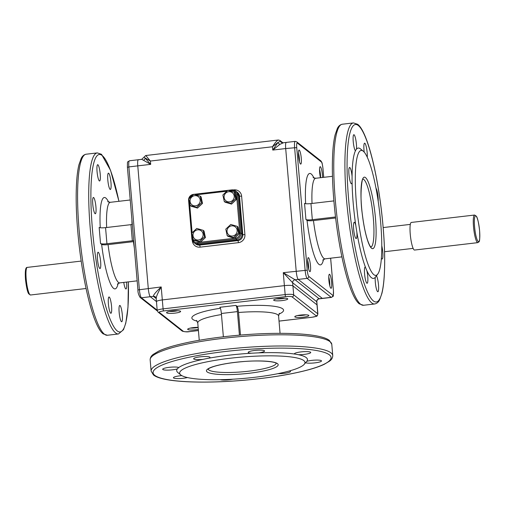 <?xml version="1.0" encoding="UTF-8"?>
<svg xmlns="http://www.w3.org/2000/svg" width="505" height="505" viewBox="0 0 505 505"><rect width="100%" height="100%" fill="white"/><g stroke="black" fill="none" stroke-linecap="round" stroke-linejoin="round"><path stroke-width="0.76" d="M145.857 155.622L150.408 161.044L272.485 146.759L272.769 150.067L285.691 148.552L296.201 271.147L285.691 148.552A7.291 1.288 -96.7 0 1 286.247 142.416L282.844 142.82L281.285 142.347A2.733 2.651 128.2 0 1 280.458 141.198L277.876 142.53A2.733 1.616 -130 0 0 280.029 144.285L272.769 150.067L277.876 142.53L272.485 146.759C275.459 142.088 277.51 139.86 278.621 140.081M283.21 142.883L280.029 144.285M144.247 157.143L150.692 164.359L150.408 161.044L145.251 158.052A2.733 2.159 -50.5 0 1 143.445 160.268L141.836 159.435M156.19 298.543L153.419 296.359C153.135 295.191 155.729 292.054 161.202 286.947L137.909 289.939C137.84 292.439 138.572 294.933 140.112 297.413A1.824 1.767 -51.8 0 0 141.394 297.773A7.291 1.288 83.3 0 1 139.374 289.504L128.863 166.915L127.399 167.344C127.494 160.136 127.121 162.654 129.419 160.779A7.291 1.288 83.3 0 0 128.863 166.915L137.77 165.867A7.291 1.288 -96.7 0 1 138.332 159.731A7.291 1.288 83.3 0 0 137.77 165.867L148.281 288.462A7.291 1.288 83.3 0 0 150.301 296.725A7.291 1.288 -96.7 0 1 148.281 288.462L137.77 165.867L150.692 164.359L143.445 160.268M238.404 242.665A1.824 0.322 83.3 0 0 237.899 240.595L236.024 239.118L197.707 243.606A5.467 5.303 128.2 0 1 193.863 242.533L194.955 243.391A5.467 5.303 -51.8 0 0 198.793 244.458L237.11 239.976A5.467 5.303 -51.8 0 0 241.996 233.979L238.701 195.504A5.467 5.303 -51.8 0 0 236.738 191.831A5.467 5.303 128.2 0 1 238.701 195.504L241.996 233.979A5.467 5.303 128.2 0 1 237.11 239.976L198.793 244.458A5.467 5.303 128.2 0 1 194.955 243.391L195.744 244.01A5.467 5.303 -51.8 0 0 199.589 245.083L237.899 240.595A5.467 5.303 -51.8 0 0 242.785 234.604L239.49 196.123A5.467 5.303 -51.8 0 0 237.527 192.456L235.646 190.972A5.467 5.303 128.2 0 1 237.609 194.646L240.91 233.121A5.467 5.303 128.2 0 1 236.024 239.118L235.772 238.082A4.558 4.419 -51.8 0 0 239.843 233.089L240.91 233.121L242.785 234.604L244.919 234.673A7.291 7.07 128.2 0 1 238.404 242.665L200.094 247.147A7.291 7.07 128.2 0 1 192.348 240.822L192.323 240.55M156.594 301.864A7.291 1.244 -4.9 0 1 156.455 301.655A7.291 1.244 -4.9 0 1 162.313 299.926L284.391 285.634A7.291 1.244 -4.9 0 1 292.925 285.906L292.654 282.775L283.28 272.662L295.097 279.776L319.255 298.827C317.658 299.162 316.856 300.147 316.85 301.775L292.654 282.775A2.733 2.651 128.2 0 1 295.097 279.776L298.215 279.41A7.291 1.288 -96.7 0 1 296.201 271.147A7.291 1.288 83.3 0 0 298.215 279.41L322.285 298.36A7.291 1.288 83.3 0 0 322.518 298.442A7.291 1.288 -96.7 0 1 322.285 298.36L298.215 279.41L307.128 278.369A7.291 1.288 -96.7 0 1 305.108 270.106L294.598 147.511A7.291 1.288 -96.7 0 1 295.16 141.375L296.675 141.817A1.824 1.767 128.2 0 1 297.325 143.041A5.467 0.966 83.3 0 0 296.732 147.58L285.691 148.552A7.291 1.288 -96.7 0 1 286.247 142.416A7.291 1.288 -96.7 0 1 286.48 142.505M296.732 147.58L307.242 270.175L283.28 272.662L284.391 285.634L162.313 299.926L161.202 286.947C157.484 293.487 155.862 297.42 156.323 298.733M158.014 312.039A1.824 1.767 -51.8 0 0 159.296 312.393L183.365 331.343A1.824 1.767 -51.8 0 1 182.084 330.983L158.014 312.039L157.225 310.6A7.291 1.244 -4.9 0 1 163.083 308.871L162.313 299.926A7.291 1.244 -4.9 0 0 156.455 301.655L156.171 298.36L155.344 296.896A2.733 2.651 -51.8 0 0 153.419 296.359L150.301 296.725L156.449 301.567L150.301 296.725L141.394 297.773L157.188 310.209M279.019 321.098L311.837 317.26A5.467 0.934 175.1 0 0 316.13 315.802L292.06 296.852A1.824 1.767 -51.8 0 0 293.689 294.857A7.291 1.244 -4.9 0 0 285.161 294.585A1.824 0.322 83.3 0 0 285.666 296.65L163.588 310.941A1.824 0.322 83.3 0 1 163.083 308.871L285.161 294.585L284.391 285.634A7.291 1.244 -4.9 0 1 292.925 285.906L316.995 304.856A7.291 1.244 -4.9 0 1 317.127 305.064L317.897 314.015A7.291 1.244 -4.9 0 0 317.759 313.801L316.995 304.856A7.291 1.244 -4.9 0 1 317.127 305.064L316.85 301.775M240.468 335.067L238.537 312.5C238.19 309.174 237.678 307.097 237.003 306.289A46.031 7.846 -4.9 0 1 282.712 308.833A46.031 7.846 -4.9 0 1 278.861 314.154M235.892 305.411A5.467 0.966 -96.7 0 1 237.407 311.61L221.367 313.491A5.467 0.966 83.3 0 0 219.858 307.293L235.892 305.411L237.003 306.289M223.368 336.784L221.367 313.491M239.427 335.156L237.407 311.61M178.764 367.571A8.2 1.395 175.1 0 0 169.762 367.28A8.2 1.395 175.1 0 0 162.673 369.281A8.2 1.395 175.1 0 0 162.831 369.515A8.2 1.395 175.1 0 0 169.011 370.102A8.2 1.395 175.1 0 0 177.369 368.884A65.625 11.186 -4.9 0 1 178.764 367.571A65.625 11.186 -4.9 0 1 202.947 359.371A65.625 11.186 -4.9 0 1 208.855 358.203A8.2 1.395 175.1 0 0 209.992 357.376A8.2 1.395 175.1 0 0 209.84 357.136A8.2 1.395 175.1 0 0 200.971 356.751A8.2 1.395 175.1 0 0 193.649 358.777A8.2 1.395 175.1 0 0 193.8 359.011A8.2 1.395 175.1 0 0 202.947 359.371M181.819 375.625A8.2 1.395 175.1 0 0 173.43 377.746A8.2 1.395 175.1 0 0 173.587 377.986A8.2 1.395 175.1 0 0 179.256 378.586A8.2 1.395 175.1 0 0 187.431 377.544M220.256 379.691A8.2 1.395 175.1 0 0 232.805 379.211M277.901 373.681A8.2 1.395 175.1 0 0 286.303 373.031A8.2 1.395 175.1 0 0 290.52 371.434A8.2 1.395 175.1 0 0 290.369 371.194A8.2 1.395 175.1 0 0 289.655 370.897M258.415 352.875A8.2 1.395 175.1 0 0 264.557 350.988A8.2 1.395 175.1 0 0 264.399 350.748A8.2 1.395 175.1 0 0 255.53 350.363A8.2 1.395 175.1 0 0 248.207 352.389A8.2 1.395 175.1 0 0 248.359 352.629A8.2 1.395 175.1 0 0 251.452 353.216A65.625 11.186 -4.9 0 1 258.415 352.875A65.625 11.186 -4.9 0 1 294.472 354.024A65.625 11.186 -4.9 0 1 298.404 354.712A65.625 11.186 -4.9 0 1 306.245 357.597A65.625 11.186 -4.9 0 1 306.8 361.327A65.625 11.186 -4.9 0 1 306.649 361.511L304.193 364.345A62.891 10.719 175.1 0 0 303.802 360.589A62.891 10.719 175.1 0 0 230.387 358.222A62.891 10.719 175.1 0 0 180.758 374.925A62.891 10.719 175.1 0 0 180.834 374.988A62.891 10.719 175.1 0 0 243.429 378.447A62.891 10.719 175.1 0 0 304.193 364.345M305.594 362.729A8.2 1.395 175.1 0 0 314.729 362.893A8.2 1.395 175.1 0 0 321.496 360.93A8.2 1.395 175.1 0 0 321.344 360.69A8.2 1.395 175.1 0 0 315.158 360.109A8.2 1.395 175.1 0 0 306.8 361.327M298.404 354.712A8.2 1.395 175.1 0 0 306.668 354.03A8.2 1.395 175.1 0 0 310.739 352.458A8.2 1.395 175.1 0 0 310.588 352.219A8.2 1.395 175.1 0 0 301.712 351.834A8.2 1.395 175.1 0 0 294.396 353.86A8.2 1.395 175.1 0 0 294.472 354.024M308.732 315.335A7.064 1.206 -4.9 0 1 308.864 315.537A7.064 1.206 -4.9 0 1 302.564 317.279A7.064 1.206 -4.9 0 1 294.92 316.951A7.064 1.206 -4.9 0 1 294.787 316.742A7.064 1.206 -4.9 0 1 301.094 315A7.064 1.206 -4.9 0 1 308.732 315.335M287.616 298.707A7.064 1.206 -4.9 0 1 287.749 298.916A7.064 1.206 -4.9 0 1 281.443 300.658A7.064 1.206 -4.9 0 1 273.805 300.323A7.064 1.206 -4.9 0 1 273.672 300.121A7.064 1.206 -4.9 0 1 279.978 298.373A7.064 1.206 -4.9 0 1 287.616 298.707M180.506 311.244A7.064 1.206 -4.9 0 1 180.632 311.452A7.064 1.206 -4.9 0 1 174.332 313.195A7.064 1.206 -4.9 0 1 166.694 312.86A7.064 1.206 -4.9 0 1 166.562 312.658A7.064 1.206 -4.9 0 1 172.861 310.916A7.064 1.206 -4.9 0 1 180.506 311.244M198.32 329.418A7.064 1.206 -4.9 0 1 187.809 329.487A7.064 1.206 -4.9 0 1 187.677 329.285A7.064 1.206 -4.9 0 1 198.137 327.341M316.13 315.802A1.824 1.767 -51.8 0 0 317.759 313.801L293.689 294.857L292.925 285.906L316.995 304.856L316.723 301.725A2.733 2.651 128.2 0 1 319.166 298.726L331.198 297.319L307.128 278.369A1.824 1.767 128.2 0 0 308.757 276.374L332.827 295.318A1.824 1.767 128.2 0 1 331.198 297.319A7.291 1.288 -96.7 0 0 331.431 297.401C333.761 295.33 333.237 298.606 333.452 290.829L330.623 258.194M208.855 358.203A65.625 11.186 -4.9 0 1 251.452 353.216M177.93 372.614A65.625 11.186 -4.9 0 1 177.848 372.551A65.625 11.186 -4.9 0 1 177.369 368.884M335.503 216.98L312.33 219.694A5.467 0.934 -4.9 0 1 305.929 219.486L307.034 220.363C307.981 220.836 310.12 220.906 313.46 220.578L335.623 217.983M305.929 219.486L304.547 203.382A5.467 0.934 175.1 0 0 310.947 203.584L312.33 219.694M333.874 200.902L310.947 203.584M367.255 157.156A8.2 1.446 83.3 0 0 366.68 148.842A8.2 1.446 83.3 0 0 364.881 143.275A8.2 1.446 83.3 0 0 364.623 143.18A8.2 1.446 83.3 0 0 364.212 152.119M356.461 149.152A8.2 1.446 83.3 0 0 355.981 140.706A8.2 1.446 83.3 0 0 354.125 134.81A8.2 1.446 83.3 0 0 353.866 134.715A8.2 1.446 83.3 0 0 353.279 142.094A8.2 1.446 83.3 0 0 355.419 150.831A65.625 11.577 -96.7 0 1 356.461 149.152A65.625 11.577 -96.7 0 1 360.343 148.805A65.625 11.577 -96.7 0 1 360.425 148.868A65.625 11.577 -96.7 0 1 360.501 148.937M352.099 182.457A65.625 11.577 -96.7 0 1 352.073 176.403A8.2 1.446 83.3 0 0 349.845 167.565A8.2 1.446 83.3 0 0 349.58 167.471A8.2 1.446 83.3 0 0 349.018 175.077A8.2 1.446 83.3 0 0 351.221 183.668A8.2 1.446 83.3 0 0 351.486 183.763A8.2 1.446 83.3 0 0 352.099 182.457A65.625 11.577 -96.7 0 0 355.766 225.23A8.2 1.446 83.3 0 0 354.542 222.351A8.2 1.446 83.3 0 0 354.276 222.257A8.2 1.446 83.3 0 0 353.715 229.87A8.2 1.446 83.3 0 0 355.924 238.461A8.2 1.446 83.3 0 0 356.183 238.556A8.2 1.446 83.3 0 0 356.846 232.104A65.625 11.577 -96.7 0 1 355.766 225.23M366.876 270.705A65.625 11.577 -96.7 0 1 365.38 267.025A8.2 1.446 83.3 0 0 365.203 266.987A8.2 1.446 83.3 0 0 364.642 274.6A8.2 1.446 83.3 0 0 366.851 283.191A8.2 1.446 83.3 0 0 367.11 283.286A8.2 1.446 83.3 0 0 367.88 278.956A8.2 1.446 83.3 0 0 366.876 270.705A65.625 11.577 -96.7 0 0 371.39 277.662A65.625 11.577 -96.7 0 0 375.278 277.314A8.2 1.446 83.3 0 0 375.752 285.761A8.2 1.446 83.3 0 0 377.607 291.656A8.2 1.446 83.3 0 0 377.866 291.751A8.2 1.446 83.3 0 0 378.485 284.694A8.2 1.446 83.3 0 0 376.446 275.793M377.708 274.139A62.891 11.097 83.3 0 0 379.564 211.633A62.891 11.097 83.3 0 0 363.322 151.241A62.891 11.097 83.3 0 0 363.247 151.178A62.891 11.097 83.3 0 0 356.416 203.376A62.891 11.097 83.3 0 0 373.833 274.663A62.891 11.097 83.3 0 0 377.708 274.139L375.436 277.119A65.625 11.577 -96.7 0 1 375.278 277.314M381.376 258.143A8.2 1.446 83.3 0 0 381.887 258.907A8.2 1.446 83.3 0 0 382.152 259.002A8.2 1.446 83.3 0 0 382.91 254.318A8.2 1.446 83.3 0 0 381.767 245.784M309.723 271.583A7.064 1.244 -96.7 0 1 307.823 264.184A7.064 1.244 -96.7 0 1 308.309 257.632A7.064 1.244 -96.7 0 1 308.536 257.714A7.064 1.244 -96.7 0 1 310.43 265.112A7.064 1.244 -96.7 0 1 309.95 271.665A7.064 1.244 -96.7 0 1 309.723 271.583M330.838 288.21A7.064 1.244 -96.7 0 1 328.938 280.812A7.064 1.244 -96.7 0 1 329.424 274.259A7.064 1.244 -96.7 0 1 329.651 274.341A7.064 1.244 -96.7 0 1 331.551 281.739A7.064 1.244 -96.7 0 1 331.065 288.292A7.064 1.244 -96.7 0 1 330.838 288.21M320.448 177.716A7.064 1.244 -96.7 0 1 319.545 170.52A7.064 1.244 -96.7 0 1 320.202 166.694A7.064 1.244 -96.7 0 1 320.429 166.776A7.064 1.244 -96.7 0 1 322.512 177.476M300.5 164.018A7.064 1.244 -96.7 0 1 298.6 156.619A7.064 1.244 -96.7 0 1 299.086 150.067A7.064 1.244 -96.7 0 1 299.314 150.149A7.064 1.244 -96.7 0 1 301.214 157.547A7.064 1.244 -96.7 0 1 300.727 164.1A7.064 1.244 -96.7 0 1 300.5 164.018M378.207 201.375A8.2 1.446 83.3 0 0 375.998 188.201M365.38 267.025A65.625 11.577 -96.7 0 1 356.846 232.104M352.073 176.403A65.625 11.577 -96.7 0 1 355.419 150.831M118.138 283.438A46.031 8.124 -96.7 0 1 101.644 244.401C102.591 244.875 104.731 244.95 108.064 244.622L133.762 241.611M133.673 240.576A5.467 0.934 -4.9 0 1 132.335 240.765L130.953 224.656A5.467 0.934 175.1 0 0 132.291 224.466M105.558 227.629L106.94 243.732A5.467 0.934 -4.9 0 1 100.539 243.53L99.157 227.427A5.467 0.934 175.1 0 0 105.558 227.629L130.953 224.656M106.94 243.732L132.335 240.765M101.644 244.401L100.539 243.53M97.945 164.794A8.2 1.446 -96.7 0 1 100.154 173.392A8.2 1.446 -96.7 0 1 99.592 180.998A8.2 1.446 -96.7 0 1 99.327 180.904A8.2 1.446 -96.7 0 1 97.124 172.312A8.2 1.446 -96.7 0 1 97.686 164.706A8.2 1.446 -96.7 0 1 97.945 164.794M108.701 173.266A8.2 1.446 -96.7 0 1 110.911 181.857A8.2 1.446 -96.7 0 1 110.349 189.463A8.2 1.446 -96.7 0 1 110.084 189.375A8.2 1.446 -96.7 0 1 107.881 180.777A8.2 1.446 -96.7 0 1 108.442 173.171A8.2 1.446 -96.7 0 1 108.701 173.266M126.597 282.08A8.2 1.446 -96.7 0 1 125.972 288.986A8.2 1.446 -96.7 0 1 125.707 288.892A8.2 1.446 -96.7 0 1 123.769 282.409M120.045 305.538A8.2 1.446 -96.7 0 1 122.248 314.135A8.2 1.446 -96.7 0 1 121.686 321.742A8.2 1.446 -96.7 0 1 121.427 321.647A8.2 1.446 -96.7 0 1 119.218 313.056A8.2 1.446 -96.7 0 1 119.78 305.449A8.2 1.446 -96.7 0 1 120.045 305.538M109.288 297.073A8.2 1.446 -96.7 0 1 111.491 305.664A8.2 1.446 -96.7 0 1 110.93 313.27A8.2 1.446 -96.7 0 1 110.671 313.182A8.2 1.446 -96.7 0 1 108.461 304.584A8.2 1.446 -96.7 0 1 109.023 296.978A8.2 1.446 -96.7 0 1 109.288 297.073M98.361 252.342A8.2 1.446 -96.7 0 1 100.564 260.933A8.2 1.446 -96.7 0 1 100.003 268.54A8.2 1.446 -96.7 0 1 99.737 268.452A8.2 1.446 -96.7 0 1 97.534 259.854A8.2 1.446 -96.7 0 1 98.096 252.248A8.2 1.446 -96.7 0 1 98.361 252.342M93.665 197.55A8.2 1.446 -96.7 0 1 95.868 206.147A8.2 1.446 -96.7 0 1 95.306 213.754A8.2 1.446 -96.7 0 1 95.041 213.659A8.2 1.446 -96.7 0 1 92.838 205.068A8.2 1.446 -96.7 0 1 93.4 197.455A8.2 1.446 -96.7 0 1 93.665 197.55M138.566 159.82A7.291 1.288 83.3 0 0 138.332 159.731L129.419 160.779M320.006 175.462L319.614 172.06M320.58 177.697A6.382 1.124 83.3 0 0 320.473 174.888A6.382 1.124 83.3 0 0 319.545 169.465M308.113 266.4L307.722 263.004M308.669 269.121A6.382 1.124 83.3 0 0 308.574 265.826A6.382 1.124 83.3 0 0 307.646 260.403M298.891 158.835L298.499 155.433M299.446 161.556A6.382 1.124 83.3 0 0 299.351 158.261A6.382 1.124 83.3 0 0 298.423 152.838M329.228 283.027L328.837 279.625M329.784 285.748A6.382 1.124 83.3 0 0 329.696 282.453A6.382 1.124 83.3 0 0 328.768 277.03M300.904 315.019L302.527 314.88M297.596 315.53A6.382 1.086 175.1 0 0 305.891 314.817M279.303 298.449L281.203 298.272M276.481 298.903A6.382 1.086 175.1 0 0 282.491 298.606A6.382 1.086 175.1 0 0 284.776 298.19M193.56 327.587L195.403 327.423M190.486 328.067A6.382 1.086 175.1 0 0 191.01 328.092A6.382 1.086 175.1 0 0 198.156 327.492M172.659 310.935L174.496 310.783M169.364 311.44A6.382 1.086 175.1 0 0 170.639 311.478A6.382 1.086 175.1 0 0 177.665 310.733M227.622 201.697A5.176 5.012 -51.8 0 0 233.998 198.175A5.176 5.012 -51.8 0 0 230.697 191.862A5.176 5.012 -51.8 0 0 224.321 195.378A5.176 5.012 -51.8 0 0 227.622 201.697M230.671 203.42L224.277 201.539L225.148 202.221L231.536 204.102L236.517 199.418L235.103 192.853L234.238 192.165L235.646 198.73L230.671 203.42L231.536 204.102M224.277 201.539L222.869 194.974L227.843 190.29L234.238 192.165M235.646 198.73L236.517 199.418M230.551 235.867A5.176 5.012 -51.8 0 0 236.927 232.344A5.176 5.012 -51.8 0 0 233.626 226.025A5.176 5.012 -51.8 0 0 227.25 229.548A5.176 5.012 -51.8 0 0 230.551 235.867M233.6 237.59L227.206 235.709L228.077 236.391L234.465 238.272L239.446 233.588L238.032 227.023L237.167 226.335L238.575 232.9L233.6 237.59L234.465 238.272M227.206 235.709L225.798 229.144L230.772 224.46L237.167 226.335M238.575 232.9L239.446 233.588M196.527 239.85A5.176 5.012 -51.8 0 0 202.903 236.327A5.176 5.012 -51.8 0 0 199.601 230.009A5.176 5.012 -51.8 0 0 193.226 233.531A5.176 5.012 -51.8 0 0 196.527 239.85M199.576 241.567L193.181 239.692L194.053 240.374L200.441 242.255L205.421 237.571L204.007 231.006L203.143 230.318L204.55 236.883L199.576 241.567L200.441 242.255M193.181 239.692L191.774 233.127L196.748 228.443L203.143 230.318M204.55 236.883L205.421 237.571M193.598 205.68A5.176 5.012 -51.8 0 0 199.974 202.158A5.176 5.012 -51.8 0 0 196.672 195.839A5.176 5.012 -51.8 0 0 190.297 199.361A5.176 5.012 -51.8 0 0 193.598 205.68M196.647 207.404L190.252 205.522L191.124 206.204L197.512 208.085L202.492 203.401L201.078 196.836L200.214 196.148L201.621 202.713L196.647 207.404L197.512 208.085M190.252 205.522L188.845 198.957L193.819 194.273L200.214 196.148M201.621 202.713L202.492 203.401M414.548 250.051A13.9 2.456 -96.7 0 1 410.249 234.137A13.9 2.456 -96.7 0 1 411.316 222.44L474.58 215.035A13.9 2.456 -96.7 0 0 473.513 226.726A13.9 2.456 -96.7 0 0 477.812 242.64L414.548 250.051M282.92 142.808L279.903 140.434A1.824 1.767 128.2 0 1 280.458 141.198L282.522 142.827M200.094 247.147A1.824 0.322 83.3 0 0 199.589 245.083L197.707 243.606L197.455 242.57L200.359 242.23M233.316 189.937L233.878 189.867A7.291 7.07 128.2 0 1 241.624 196.192L244.919 234.673M241.624 196.192L239.49 196.123L237.609 194.646L236.542 194.608A4.558 4.419 -51.8 0 0 231.707 190.656L231.801 189.899A5.467 5.303 128.2 0 1 235.646 190.972L231.776 189.893L228.001 190.334M197.177 321.155A46.031 7.846 -4.9 0 1 220.382 308.252M221.461 314.546A40.558 6.912 175.1 0 0 197.764 322.929L196.495 320.391M280.067 333.332L278.583 316.004A40.558 6.912 175.1 0 0 277.826 314.823A40.558 6.912 175.1 0 0 238.537 312.5M292.06 296.852A5.467 0.934 175.1 0 0 285.666 296.65M163.588 310.941A5.467 0.934 175.1 0 0 159.296 312.393M311.837 317.26A1.824 0.322 83.3 0 0 311.894 317.279C318.895 315.72 316.427 316.768 317.897 314.015M183.365 331.343A5.467 0.934 175.1 0 0 189.76 331.545A1.824 0.322 83.3 0 0 189.823 331.57A1.824 0.322 83.3 0 0 189.874 331.533M189.76 331.545L198.414 330.535M330.081 341.696A91.146 15.529 175.1 0 0 231.486 337.416A91.146 15.529 175.1 0 0 150.162 359.913C150.162 357.717 151.203 355.861 153.286 354.34L158.608 351.164C162.351 349.384 167.212 347.661 173.177 345.982C191.092 341.064 213.394 337.441 240.083 335.099C282.099 331.558 320.864 333.357 329.424 340.477L331.785 344.341A91.146 15.529 175.1 0 0 330.081 341.696M329.411 354.882A89.322 15.219 175.1 0 0 224.87 351.549A89.322 15.219 175.1 0 0 154.764 375.329A89.322 15.219 175.1 0 0 259.305 378.655A89.322 15.219 175.1 0 0 329.411 354.882M332.745 355.526C332.745 357.723 331.703 359.585 329.62 361.1L324.298 364.275C320.549 366.056 315.694 367.785 309.729 369.464C291.814 374.375 269.512 378.005 242.823 380.347C200.807 383.882 162.042 382.089 153.482 374.969L151.121 371.099A91.146 15.529 -4.9 0 1 232.445 348.601A91.146 15.529 -4.9 0 1 331.04 352.881A91.146 15.529 -4.9 0 1 332.745 355.526L331.785 344.341M208.148 369.13A34.182 5.826 175.1 0 0 208.748 369.912A34.182 5.826 175.1 0 0 245.095 371.579A34.182 5.826 175.1 0 0 276.21 363.297M207.119 371.907A36 6.136 -4.9 0 1 235.374 362.325A36 6.136 -4.9 0 1 277.51 363.669A36 6.136 -4.9 0 1 249.255 373.252A36 6.136 -4.9 0 1 207.119 371.907M305.626 203.692A46.031 8.124 -96.7 0 1 314.009 178.101M313.087 177.596L315.707 178.271A40.558 7.158 83.3 0 0 312.033 203.458M313.46 220.578A40.558 7.158 83.3 0 0 323.838 258.377A40.558 7.158 83.3 0 0 325.138 258.838L322.745 260.094M323.528 259.4A46.031 8.124 -96.7 0 1 318.952 264.368A46.031 8.124 -96.7 0 1 307.034 220.363M332.827 295.318A5.467 0.966 83.3 0 0 333.42 290.779M322.916 168.298L322.91 168.184A5.467 0.966 83.3 0 0 321.395 161.985L297.325 143.041M323.692 177.337L322.91 168.184M296.675 141.817L320.738 160.767A1.824 1.767 128.2 0 1 321.395 161.985M307.242 270.175A5.467 0.966 83.3 0 0 308.757 276.374M360.62 304.231A91.146 16.084 83.3 0 0 363.543 305.272L359.339 303.871C350.312 297.148 340.559 259.482 335.56 217.44C332.555 191.414 331.659 169.175 332.877 150.717C333.338 144.329 334.083 139.039 335.112 134.841L337.34 128.497C338.476 126.086 340.143 124.659 342.352 124.217A91.146 16.084 83.3 0 0 336.109 208.742A91.146 16.084 83.3 0 0 360.62 304.231M373.384 300.93A89.322 15.762 83.3 0 0 383.08 226.789A89.322 15.762 83.3 0 0 358.348 125.543A89.322 15.762 83.3 0 0 348.652 199.683A89.322 15.762 83.3 0 0 373.384 300.93M353.487 122.917L357.691 124.318C366.718 131.041 376.471 168.708 381.471 210.749C384.475 236.776 385.372 259.014 384.153 277.472C383.693 283.861 382.948 289.15 381.919 293.348L379.691 299.692C378.554 302.104 376.888 303.53 374.678 303.972A91.146 16.084 -96.7 0 1 371.756 302.924A91.146 16.084 -96.7 0 1 347.251 207.441A91.146 16.084 -96.7 0 1 353.487 122.917L342.352 124.217M370.733 247.078L370.916 247.046A34.182 6.028 83.3 0 0 373.018 214.865A34.182 6.028 83.3 0 0 363.878 179.572A34.182 6.028 83.3 0 0 362.969 179.174M365.506 177.577A36 6.35 -96.7 0 1 375.48 218.387A36 6.35 -96.7 0 1 371.573 248.264A36 6.35 -96.7 0 1 361.599 207.46A36 6.35 -96.7 0 1 365.506 177.577M107.716 201.659L110.317 202.309A40.558 7.158 83.3 0 0 106.643 227.502M100.236 227.736A46.031 8.124 -96.7 0 1 105.81 198.036A46.031 8.124 -96.7 0 1 108.619 202.139M132.039 224.51A40.558 7.158 -96.7 0 1 131.912 219.991M108.064 244.622A40.558 7.158 83.3 0 0 118.448 282.415A40.558 7.158 83.3 0 0 119.748 282.882L117.356 284.138M134.286 247.715A40.558 7.158 -96.7 0 1 133.459 241.649M127.43 167.395L137.941 289.99M118.921 201.306A89.322 15.762 83.3 0 0 102.168 155.527A89.322 15.762 83.3 0 0 92.472 229.668A89.322 15.762 83.3 0 0 117.204 330.914A89.322 15.762 83.3 0 0 128.352 281.872M107.363 335.263L103.159 333.862C94.132 327.139 84.379 289.472 79.373 247.425C76.375 221.405 75.479 199.159 76.697 180.702C77.158 174.32 77.903 169.023 78.925 164.826L81.16 158.488C82.296 156.07 83.963 154.644 86.166 154.208A91.146 16.084 83.3 0 0 79.929 238.732A91.146 16.084 83.3 0 0 104.434 334.215A91.146 16.084 83.3 0 0 107.363 335.263L118.498 333.956A91.146 16.084 -96.7 0 1 115.576 332.915A91.146 16.084 -96.7 0 1 91.07 237.426A91.146 16.084 -96.7 0 1 97.307 152.901L101.511 154.303L110.57 170.381L118.953 201.299M191.894 238.802L188.586 200.352L189.078 200.176M192.683 195.284A4.558 4.419 -51.8 0 0 189.558 198.244M193.377 194.665L193.724 194.362M188.599 200.327A5.467 5.303 128.2 0 1 193.434 194.393M194.015 194.324L227.749 190.379M228.039 190.341L231.744 189.905M231.707 190.656L229.895 190.871M226.777 191.237L195.871 194.854M193.743 194.343L193.459 194.375C190.24 195.069 188.618 197.064 188.586 200.352L191.881 238.833L193.863 242.533A5.467 5.303 128.2 0 1 191.9 238.859L192.613 238.619A4.558 4.419 -51.8 0 0 197.455 242.57M189.489 202.17L192.115 232.78M192.418 236.34L192.613 238.619M239.843 233.089L236.542 194.608M200.485 242.217L234.383 238.246M234.509 238.234L235.772 238.082M479.592 230.703A12.991 2.291 83.3 0 0 475.994 215.982A12.991 2.291 83.3 0 0 474.58 226.764A12.991 2.291 83.3 0 0 478.178 241.485A12.991 2.291 83.3 0 0 479.592 230.703M30.496 295.002L28.709 293.834C27.472 292.067 26.393 287.219 25.471 279.309C24.84 268.976 25.976 267.303 27.264 267.391A13.9 2.456 83.3 0 0 26.203 279.088A13.9 2.456 83.3 0 0 30.496 295.002L86.058 288.5M279.903 140.434L278.305 140.005L145.699 155.527L141.735 159.334L138.332 159.731M331.431 297.401L319.255 298.827M311.894 317.279L279.025 321.123M198.414 330.56L189.823 331.57C187.317 332.113 184.742 331.918 182.084 330.983M208.111 368.915L208.06 369.243C208.679 368.89 207.763 368.543 214.145 366.39C221.304 364.25 230.709 362.672 242.362 361.656C258.592 360.097 274.657 361.447 276.229 363.31L276.216 363.082M156.455 301.655L157.225 310.6M180.758 374.925L177.848 372.551M199.248 340.256L197.764 322.929M151.121 371.099L150.162 359.913M279.398 313.283L278.583 316.004M320.738 160.767C322.184 162.919 321.95 161.587 322.941 168.241L323.724 177.331M330.655 258.194L333.452 290.829M286.247 142.416L295.16 141.375M363.322 151.241L360.425 148.868M332.467 176.308L315.707 178.271M374.678 303.972L363.543 305.272M341.898 256.875L325.138 258.838M362.786 179.18L363.044 179.092C362.401 176.365 359.308 193.623 362.337 214.335C363.632 224.744 365.355 233.31 367.514 240.039C370.335 247.74 370.316 246.017 370.916 247.046M140.112 297.413L157.276 310.928M110.317 202.309L130.195 199.986M86.166 154.208L97.307 152.901M119.748 282.882L137.126 280.849M118.498 333.956L123.498 329.702L125.789 323.149L127.992 307.248L128.384 281.872M227.768 190.36L193.977 194.318M410.319 224.39L383.181 227.566M413.128 248.378L384.564 251.724M477.812 242.64C479.119 241.308 480.116 243.839 479.605 230.728C478.683 222.819 477.604 217.971 476.366 216.197L474.58 215.035M27.264 267.391L81.185 261.085"/></g></svg>
